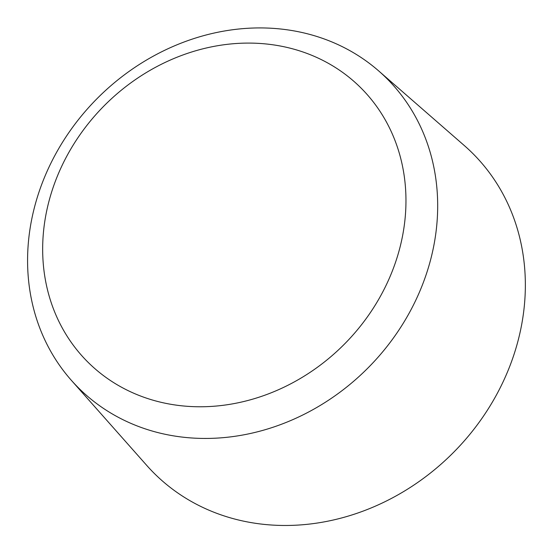 <?xml version="1.0" encoding="UTF-8"?>
<svg xmlns="http://www.w3.org/2000/svg" width="553" height="553" viewBox="0 0 553 553"><rect width="100%" height="100%" fill="white"/><g stroke="black" fill="none" stroke-linecap="round" stroke-linejoin="round"><path stroke-width="0.83" d="M378.542 70.798L464.23 145.487A225.728 197.421 134.8 0 1 518.444 339.238A225.728 197.421 134.8 0 1 356.574 513.433A225.728 197.421 134.8 0 1 146.801 465.481L71.427 380.402A218.394 191.006 134.8 0 1 34.265 208.108A218.394 191.006 134.8 0 1 179.621 43.728A218.394 191.006 134.8 0 1 378.542 70.798A218.394 191.006 134.8 0 1 430.994 258.258A218.394 191.006 134.8 0 1 274.385 426.792A218.394 191.006 134.8 0 1 71.427 380.402M48.588 202.716A193.467 169.211 134.8 0 1 270.313 44.447A193.467 169.211 134.8 0 1 400.04 247.15A193.467 169.211 134.8 0 1 178.308 405.411A193.467 169.211 134.8 0 1 48.588 202.716"/></g></svg>
